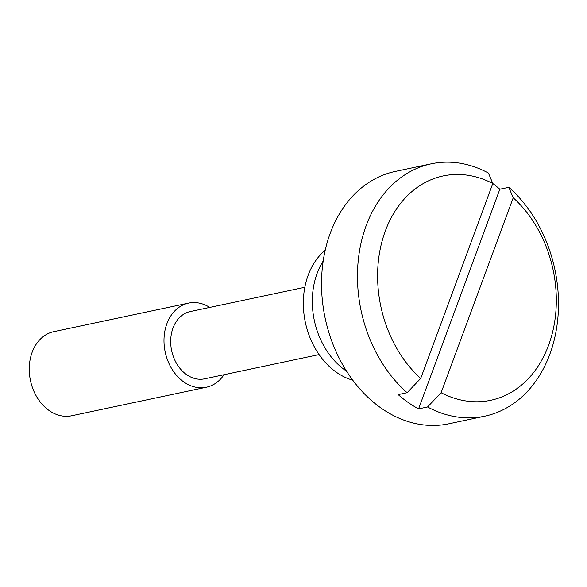 <?xml version="1.0" encoding="UTF-8"?>
<svg xmlns="http://www.w3.org/2000/svg" width="587" height="587" viewBox="0 0 587 587"><rect width="100%" height="100%" fill="white"/><g stroke="black" fill="none" stroke-linecap="round" stroke-linejoin="round"><path stroke-width="0.88" d="M323.202 260.98A71.665 55.031 78 0 0 313.649 286.207A71.665 55.031 78 0 0 346.535 371.182M325.22 250.216A71.665 55.031 78 0 0 304.668 288.107A71.665 55.031 78 0 0 352.75 380.2M431.254 163.81A129.001 99.056 -102 0 1 488.406 173.026L492.816 183.489L420.703 378.439L407.143 392.71A129.001 99.056 -102 0 1 358.312 259.814A129.001 99.056 -102 0 1 431.254 163.81L395.322 171.419A129.001 99.056 78 0 0 321.808 274.378A129.001 99.056 78 0 0 381.168 408.141A129.001 99.056 78 0 0 448.776 423.814L484.708 416.205A129.001 99.056 -102 0 1 427.556 406.989L441.108 392.725L513.221 197.775L508.819 187.312L499.831 189.212A129.001 99.056 78 0 0 492.809 183.504M304.822 287.285L190.371 311.521A34.398 26.415 78 0 0 170.766 338.978A34.398 26.415 78 0 0 186.593 374.645A34.398 26.415 78 0 0 204.621 378.828L319.071 354.592M209.75 307.419A42.998 33.019 78 0 0 188.588 303.105L53.857 331.64A42.998 33.019 78 0 0 29.35 365.958A42.998 33.019 78 0 0 49.139 410.548A42.998 33.019 78 0 0 71.673 415.772L206.404 387.237A42.998 33.019 78 0 0 224.007 374.719M188.588 303.105A42.998 33.019 78 0 0 164.081 337.43A42.998 33.019 78 0 0 183.87 382.012A42.998 33.019 78 0 0 206.404 387.237M508.819 187.312A129.001 99.056 -102 0 1 557.65 320.209A129.001 99.056 -102 0 1 484.708 416.205M407.143 392.71L398.162 394.611A129.001 99.056 78 0 0 408.112 402.44A129.001 99.056 78 0 0 418.568 408.897L427.556 406.989M441.108 392.725A114.663 88.05 78 0 0 548.596 345.244A114.663 88.05 78 0 0 513.221 197.775M492.816 183.489A114.663 88.05 78 0 0 385.329 230.97A114.663 88.05 78 0 0 420.703 378.439M418.568 408.897L499.831 189.212"/></g></svg>
